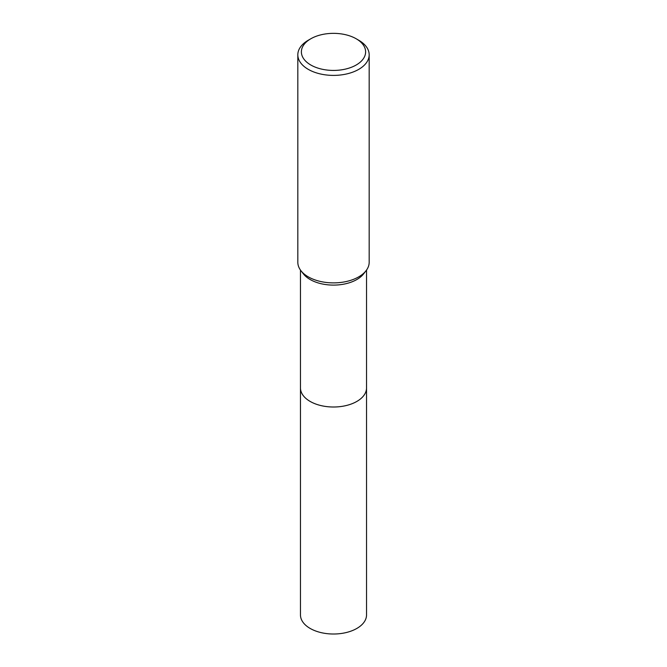 <?xml version="1.0" encoding="UTF-8"?>
<svg xmlns="http://www.w3.org/2000/svg" width="667" height="667" viewBox="0 0 667 667"><rect width="100%" height="100%" fill="white"/><g stroke="black" fill="none" stroke-linecap="round" stroke-linejoin="round"><path stroke-width="1" d="M366.533 387.577A33.033 19.076 180 0 1 366.533 387.944A33.033 19.068 180 0 1 356.853 401.426A33.033 19.068 180 0 1 320.86 405.553A33.033 19.068 180 0 1 300.467 387.936A33.033 19.076 180 0 1 300.467 387.577M366.533 387.685A33.033 19.068 180 0 1 356.862 401.426A33.033 19.068 180 0 1 320.652 405.511A33.033 19.068 180 0 1 300.467 387.685M356.203 38.778L358.729 40.237A35.676 20.594 180 0 1 369.176 54.802L369.176 262.289A35.676 20.594 180 0 1 366.066 270.702L363.648 273.82A33.033 19.068 180 0 1 356.853 279.523A33.033 19.068 180 0 1 303.352 273.82L300.934 270.702A35.676 20.594 180 0 1 297.824 262.289L297.824 54.802A35.676 20.594 180 0 1 308.271 40.237L310.797 38.778A32.108 18.534 180 0 1 356.203 38.778A32.108 18.534 180 0 1 356.203 64.999A32.108 18.534 180 0 1 310.797 64.999A32.108 18.534 180 0 1 310.797 38.778L308.271 40.237M366.066 270.702A35.676 20.594 180 0 1 358.729 276.855A35.676 20.594 180 0 1 300.934 270.702M369.176 54.802A35.676 20.594 180 0 1 358.729 69.368A35.676 20.594 180 0 1 319.852 73.829A35.676 20.594 180 0 1 297.824 54.802M300.467 387.944A33.033 19.076 180 0 0 310.138 401.426A33.033 19.076 180 0 0 346.14 405.561A33.033 19.076 180 0 0 366.533 387.944L366.533 614.949A33.033 19.068 180 0 1 346.14 632.566A33.033 19.068 180 0 1 310.147 628.431A33.033 19.068 180 0 1 300.467 614.949L300.467 270.077M366.533 387.936L366.533 270.077"/></g></svg>
